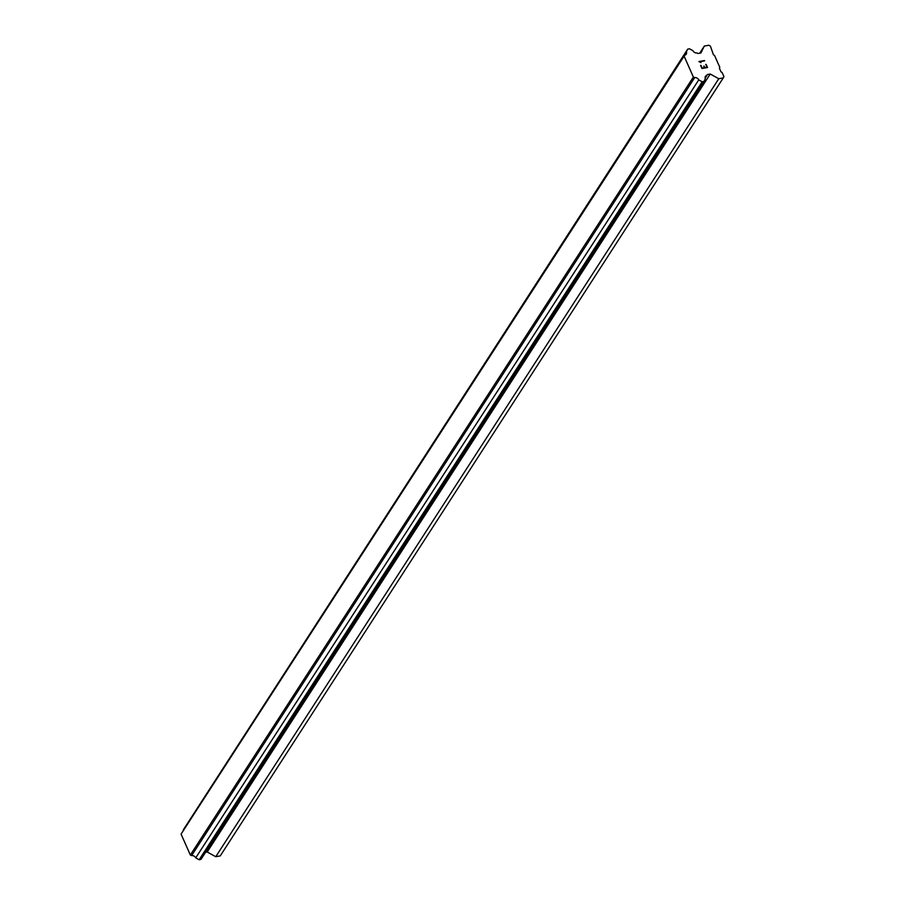 <?xml version="1.0" encoding="UTF-8"?>
<svg xmlns="http://www.w3.org/2000/svg" width="905" height="905" viewBox="0 0 905 905"><rect width="100%" height="100%" fill="white"/><g stroke="black" fill="none" stroke-linecap="round" stroke-linejoin="round"><path stroke-width="1.36" d="M205.559 852.295L207.211 852.001L215.763 856.707L220.254 855.881L723.276 77.909L718.785 78.735L710.233 74.018L707.235 74.572L706.975 75.375A3.371 2.647 32.9 0 0 705.448 76.371A3.371 2.647 32.9 0 0 705.334 78.69L703.977 81.45L702.178 81.778L698.75 79.889A3.371 2.647 32.9 0 0 694.655 77.638L693.366 77.038L684.101 56.133L684.7 55.194A3.371 2.647 32.9 0 0 686.239 54.198A3.371 2.647 32.9 0 0 686.341 51.879L687.71 49.119L689.497 48.791L692.925 50.669A3.371 2.647 32.9 0 0 697.031 52.931L697.913 53.531L700.911 52.976L704.316 46.076L708.807 45.25L710.414 46.132L713.445 54.798L714.509 55.386L719.814 67.366L719.396 68.226L721.002 71.857L722.066 72.445L723.921 76.608L723.276 77.909M684.7 55.194L181.079 834.105L190.344 855.01L191.634 855.61A3.371 2.647 32.9 0 1 195.729 857.872L199.157 859.75L200.955 859.422L703.977 81.45M183.489 830.371A3.371 2.647 32.9 0 0 183.319 829.851L686.341 51.879M687.71 49.119L183.319 829.851M702.178 68.113L704.407 67.694L702.178 68.113L700.945 65.341L702.178 68.113M704.407 67.694L703.739 66.189M704.113 66.122L704.78 67.626L704.101 66.122M704.78 67.626L707.009 67.219L704.78 67.637M707.009 67.219L705.776 64.447M707.529 67.513L706.149 64.379L707.54 67.513L701.963 68.531L700.583 65.409M700.934 62.66L698.875 61.551L704.452 60.533L698.886 61.551M704.61 60.895L699.757 61.789M215.763 856.707L718.785 78.735M207.211 852.001L710.233 74.018M705.176 78.169L706.975 75.375M199.157 859.75L702.178 81.778M195.729 857.872L698.75 79.889M191.634 855.61L694.655 77.638M190.344 855.01L693.366 77.038M181.079 834.105L684.101 56.133M699.712 53.191L704.316 46.076"/></g></svg>

